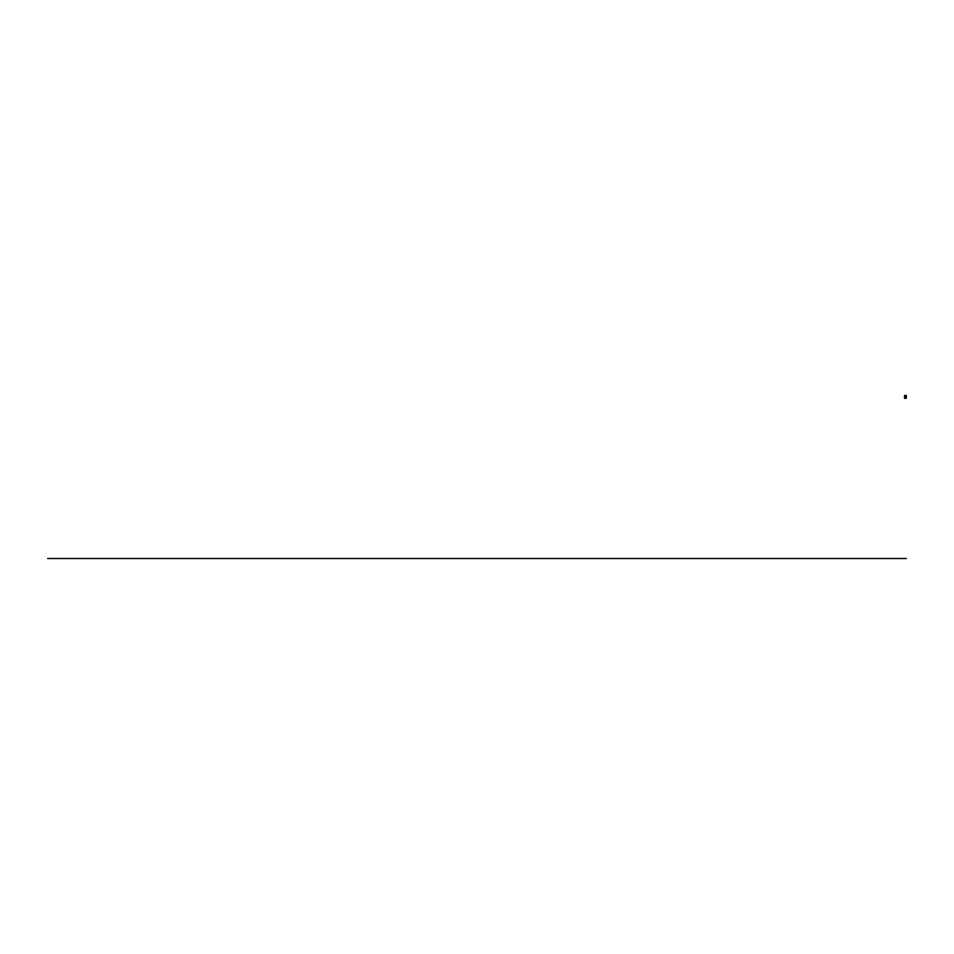 <?xml version="1.0" encoding="UTF-8"?>
<svg xmlns="http://www.w3.org/2000/svg" width="954" height="954" viewBox="0 0 954 954"><rect width="100%" height="100%" fill="white"/><g stroke="black" fill="none" stroke-linecap="round" stroke-linejoin="round"><path stroke-width="1.43" d="M904.595 395.493L904.559 398.283L904.559 395.493L905.036 398.283L906.264 398.283L906.3 395.493L906.264 398.283M905.036 395.755L904.714 398.009M905.823 395.493L905.036 395.493M905.823 395.624L905.036 395.624M905.036 395.838L905.823 395.838L905.036 395.862M905.823 395.934L905.179 395.934L905.823 395.958M905.823 396.482L905.036 396.482M905.823 397.281L905.036 397.281M905.823 397.377L905.179 397.377L905.823 397.353M905.823 395.838L906.169 398.283M906.145 395.755L906.145 398.009M906.3 396.578L906.3 395.874A0.859 0.859 0 0 1 906.3 396.602M906.3 397.866L906.3 397.162A0.859 0.859 0 0 1 906.3 397.89M905.215 397.091L905.823 396.721M905.036 398.009L905.704 397.961M47.7 558.507L906.3 558.507M905.036 397.901L905.823 397.901"/></g></svg>

